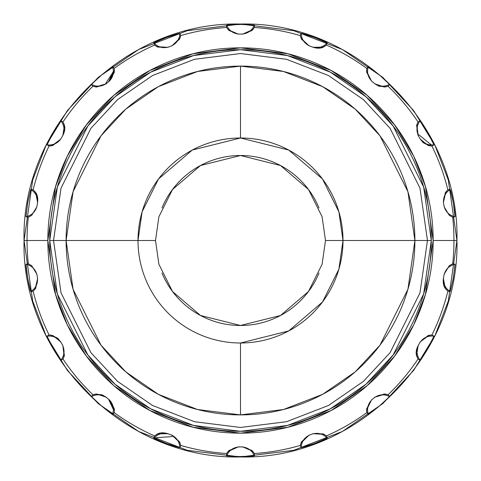 <?xml version="1.0" encoding="UTF-8"?>
<svg xmlns="http://www.w3.org/2000/svg" width="481" height="481" viewBox="0 0 481 481"><rect width="100%" height="100%" fill="white"/><g stroke="black" fill="none" stroke-linecap="round" stroke-linejoin="round"><path stroke-width="0.72" d="M240.5 138.005A102.495 102.495 0 0 1 342.995 240.5L414.893 240.5A174.393 174.393 0 0 0 240.5 66.107L240.5 138.005L240.5 66.107L283.429 71.477L322.565 86.622L355.17 109.109L380.014 135.864L407.918 191.672L414.893 240.5L427.465 240.5L419.985 188.149L390.073 128.319L363.438 99.633L328.481 75.529L286.52 59.289L240.5 53.535L194.48 59.289L152.519 75.529L117.562 99.633L90.927 128.319L61.015 188.149L53.535 240.5L66.107 240.5L73.082 191.672L100.986 135.864L125.83 109.109L158.435 86.622L197.571 71.477L240.5 66.107A174.393 174.393 0 0 0 66.107 240.5A174.393 174.393 0 0 0 240.5 414.893L240.5 342.995A102.495 102.495 0 0 1 138.005 240.5A102.495 102.495 0 0 0 240.5 342.995L240.5 414.893A174.393 174.393 0 0 0 414.893 240.5L342.995 240.5L338.901 269.198L322.498 301.996L288.732 330.94L240.5 342.995A102.495 102.495 0 0 0 342.995 240.5L325.487 240.5L342.995 240.5L338.901 211.802L322.498 179.004L288.732 150.06L240.5 138.005A102.495 102.495 0 0 0 138.005 240.5L155.513 240.5L158.91 264.297L172.511 291.492L200.505 315.488L240.5 325.487L280.495 315.488L308.489 291.492L322.09 264.297L325.487 240.5L322.09 216.703L308.489 189.508L280.495 165.512L240.5 155.513L200.505 165.512L172.511 189.508L158.91 216.703L155.513 240.5L66.107 240.5L138.005 240.5L142.099 211.802L158.502 179.004L192.268 150.06L240.5 138.005M53.535 240.5L61.015 188.149L90.927 128.319L117.562 99.633L152.519 75.529L194.48 59.289L240.5 53.535L286.52 59.289L328.481 75.529L363.438 99.633L390.073 128.319L419.985 188.149L427.465 240.5L431.289 240.5L423.659 187.079L393.133 126.028L365.951 96.753L330.285 72.156L287.464 55.58L240.5 49.711L193.536 55.58L150.715 72.156L115.049 96.753L87.867 126.028L57.341 187.079L49.711 240.5L53.535 240.5L49.711 240.5C49.711 215.199 54.551 190.861 64.238 167.49C73.918 144.114 87.704 123.485 105.592 105.592C123.485 87.704 144.114 73.918 167.49 64.238C190.861 54.551 215.199 49.711 240.5 49.711C265.801 49.711 290.139 54.551 313.51 64.238C336.886 73.918 357.515 87.704 375.408 105.592C393.296 123.485 407.082 144.114 416.762 167.49C426.449 190.861 431.289 215.199 431.289 240.5C431.289 265.801 426.449 290.139 416.762 313.51C407.082 336.886 393.296 357.515 375.408 375.408C357.515 393.296 336.886 407.082 313.51 416.762C290.139 426.449 265.801 431.289 240.5 431.289C215.199 431.289 190.861 426.449 167.49 416.762C144.114 407.082 123.485 393.296 105.592 375.408C87.704 357.515 73.918 336.886 64.238 313.51C54.551 290.139 49.711 265.801 49.711 240.5L57.341 293.921L87.867 354.972L115.049 384.247L150.715 408.844L193.536 425.42L240.5 431.289L287.464 425.42L330.285 408.844L365.951 384.247L393.133 354.972L423.659 293.921L431.289 240.5L427.465 240.5L419.985 292.851L390.073 352.681L363.438 381.367L328.481 405.471L286.52 421.711L240.5 427.465L194.48 421.711L152.519 405.471L117.562 381.367L90.927 352.681L61.015 292.851L53.535 240.5L61.015 292.851L90.927 352.681L117.562 381.367L152.519 405.471L194.48 421.711L240.5 427.465L286.52 421.711L328.481 405.471L363.438 381.367L390.073 352.681L419.985 292.851L427.465 240.5L414.893 240.5L407.918 289.328L380.014 345.136L355.17 371.891L322.565 394.378L283.429 409.523L240.5 414.893L197.571 409.523L158.435 394.378L125.83 371.891L100.986 345.136L73.082 289.328L66.107 240.5L53.535 240.5M47.847 240.5L55.556 186.556L67.328 156.078L86.382 124.91L113.823 95.352L149.844 70.515L193.079 53.776L240.5 47.847L287.921 53.776L331.156 70.515L367.177 95.352L394.618 124.91L413.672 156.078L425.445 186.556L433.153 240.5L453.962 240.5A213.462 213.462 0 0 0 452.681 217.178L449.308 215.374L444.155 206.872L443.374 202.447L445.881 191.877L447.865 189.845A213.462 213.462 0 0 0 431.908 146.014L429.443 145.809L423.238 142.737L420.37 139.249L418.121 135.353L416.865 124.567L418.031 121.982A213.462 213.462 0 0 0 388.047 86.243L385.66 86.893L378.775 86.135L374.891 83.832L371.446 80.946L366.576 71.236L366.793 68.404A213.462 213.462 0 0 0 326.395 45.082L324.374 46.513C321.597 48.425 317.875 48.695 313.203 47.318L308.982 45.779L301.082 38.324L300.312 35.594A213.462 213.462 0 0 0 254.377 27.489L252.964 29.521L242.749 34.103L238.251 34.103L228.283 29.798L226.623 27.489A213.462 213.462 0 0 0 180.688 35.594L180.056 37.981L172.018 45.779L167.797 47.318L156.95 46.681L154.605 45.082A213.462 213.462 0 0 0 114.207 68.404L114.436 70.869L109.554 80.946L106.109 83.832L95.701 86.947L92.953 86.243A213.462 213.462 0 0 0 62.969 121.982L64.021 124.218C65.416 127.309 65.031 131.018 62.879 135.353L60.63 139.249L51.918 145.731L49.092 146.014A213.462 213.462 0 0 0 33.135 189.845L34.891 191.588C37.259 194.023 38.167 197.643 37.626 202.447L36.845 206.872L31.698 215.374L28.319 217.178A213.462 213.462 0 0 0 27.038 240.5L47.847 240.5L27.038 240.5A213.462 213.462 0 0 1 28.319 217.178L25.986 216.763L27.682 202.976L30.808 189.436L33.135 189.845A213.462 213.462 0 0 1 49.092 146.014L47.042 144.829L53.349 132.449L60.919 120.797L62.969 121.982A213.462 213.462 0 0 1 92.953 86.243L91.432 84.434L101.593 74.958L112.686 66.594L114.207 68.404A213.462 213.462 0 0 1 154.605 45.082L153.8 42.857L166.588 37.428L179.876 33.369L180.688 35.594A213.462 213.462 0 0 1 226.623 27.489L226.623 25.126L240.5 24.399L254.377 25.126L254.377 27.489A213.462 213.462 0 0 1 300.312 35.594L301.124 33.369L314.412 37.428L327.2 42.857L326.395 45.082A213.462 213.462 0 0 1 366.793 68.404L368.314 66.594L379.407 74.958L389.568 84.434L388.047 86.243A213.462 213.462 0 0 1 418.031 121.982L420.081 120.797L427.651 132.449L433.958 144.829L431.908 146.014A213.462 213.462 0 0 1 447.865 189.845L450.192 189.436L453.318 202.976L455.014 216.763L452.681 217.178A213.462 213.462 0 0 1 453.962 240.5L456.944 240.5L448.286 179.894L435.058 145.653L413.66 110.63L382.822 77.423L342.358 49.519L293.777 30.712L240.5 24.056L187.223 30.712L138.642 49.519L98.178 77.423L67.34 110.63L45.942 145.653L32.714 179.894L24.056 240.5L27.038 240.5L24.056 240.5L32.714 179.894L45.942 145.653L67.34 110.63L98.178 77.423L138.642 49.519L187.223 30.712L240.5 24.056L293.777 30.712L342.358 49.519L382.822 77.423L413.66 110.63L435.058 145.653L448.286 179.894L456.944 240.5L448.286 301.106L435.058 335.347L413.66 370.37L382.822 403.577L342.358 431.481L293.777 450.288L240.5 456.944L187.223 450.288L138.642 431.481L98.178 403.577L67.34 370.37L45.942 335.347L32.714 301.106L24.056 240.5L32.714 301.106L45.942 335.347L67.34 370.37L98.178 403.577L138.642 431.481L187.223 450.288L240.5 456.944L293.777 450.288L342.358 431.481L382.822 403.577L413.66 370.37L435.058 335.347L448.286 301.106L456.944 240.5L453.962 240.5A213.462 213.462 0 0 1 452.681 263.822L455.014 264.237L453.318 278.024L450.192 291.564L447.865 291.155A213.462 213.462 0 0 1 431.908 334.986L433.958 336.171L427.651 348.551L420.081 360.203L418.031 359.018A213.462 213.462 0 0 1 388.047 394.757L389.568 396.566L379.407 406.042L368.314 414.406L366.793 412.596A213.462 213.462 0 0 1 326.395 435.918L327.2 438.143L314.412 443.572L301.124 447.631L300.312 445.406A213.462 213.462 0 0 1 254.377 453.511L254.377 455.874L240.5 456.601L226.623 455.874L226.623 453.511A213.462 213.462 0 0 1 180.688 445.406L179.876 447.631L166.588 443.572L153.8 438.143L154.605 435.918A213.462 213.462 0 0 1 114.207 412.596L112.686 414.406L101.593 406.042L91.432 396.566L92.953 394.757A213.462 213.462 0 0 1 62.969 359.018L60.919 360.203L53.349 348.551L47.042 336.171L49.092 334.986A213.462 213.462 0 0 1 33.135 291.155L30.808 291.564L27.682 278.024L25.986 264.237L28.319 263.822A213.462 213.462 0 0 1 27.038 240.5A213.462 213.462 0 0 0 28.319 263.822L31.692 265.626L36.845 274.128L37.626 278.553L35.119 289.123L33.135 291.155A213.462 213.462 0 0 0 49.092 334.986L51.557 335.191L57.762 338.263L60.63 341.75L62.879 345.647L64.135 356.433L62.969 359.018A213.462 213.462 0 0 0 92.953 394.757L95.34 394.107L102.225 394.865L106.109 397.168L109.554 400.054L114.424 409.764L114.207 412.596A213.462 213.462 0 0 0 154.605 435.918L156.626 434.487C159.403 432.575 163.125 432.305 167.797 433.682L172.018 435.221L179.918 442.676L180.688 445.406A213.462 213.462 0 0 0 226.623 453.511L228.036 451.479L238.251 446.897L242.749 446.897L252.717 451.202L254.377 453.511A213.462 213.462 0 0 0 300.312 445.406L300.944 443.019L308.982 435.221L313.203 433.682L324.05 434.319L326.395 435.918A213.462 213.462 0 0 0 366.793 412.596L366.564 410.131L371.446 400.054L374.891 397.168L385.299 394.053L388.047 394.757A213.462 213.462 0 0 0 418.031 359.018L416.979 356.782C415.584 353.691 415.969 349.982 418.121 345.647L420.37 341.75L429.082 335.269L431.908 334.986A213.462 213.462 0 0 0 447.865 291.155L446.109 289.412C443.741 286.977 442.833 283.357 443.374 278.553L444.155 274.128L449.302 265.626L452.681 263.822A213.462 213.462 0 0 0 453.962 240.5L433.153 240.5L425.445 294.444L413.672 324.922L394.618 356.09L367.177 385.648L331.156 410.485L287.921 427.224L240.5 433.153L193.079 427.224L149.844 410.485L113.823 385.648L86.382 356.09L67.328 324.922L55.556 294.444L47.847 240.5C47.847 266.047 52.736 290.62 62.512 314.225C72.288 337.824 86.213 358.658 104.275 376.725C122.342 394.787 143.176 408.712 166.775 418.488C190.38 428.264 214.953 433.153 240.5 433.153C266.047 433.153 290.62 428.264 314.225 418.488C337.824 408.712 358.658 394.787 376.725 376.725C394.787 358.658 408.712 337.824 418.488 314.225C428.264 290.62 433.153 266.047 433.153 240.5C433.153 214.953 428.264 190.38 418.488 166.775C408.712 143.176 394.787 122.342 376.725 104.275C358.658 86.213 337.824 72.288 314.225 62.512C290.62 52.736 266.047 47.847 240.5 47.847C214.953 47.847 190.38 52.736 166.775 62.512C143.176 72.288 122.342 86.213 104.275 104.275C86.213 122.342 72.288 143.176 62.512 166.775C52.736 190.38 47.847 214.953 47.847 240.5M37.626 278.553L35.69 288.299L33.135 291.155L30.808 291.564C35.949 288.137 38.143 283.351 37.392 277.218C38.143 283.351 35.949 288.137 30.808 291.564C29.419 288.955 25.583 267.208 25.986 264.237C31.993 265.698 35.69 269.444 37.085 275.463C35.69 269.444 31.993 265.698 25.986 264.237L28.319 263.822L31.692 265.626L36.845 274.128M62.879 345.647L64.394 355.465L62.969 359.018L60.919 360.203C64.574 355.225 65.001 349.982 62.199 344.474C65.001 349.982 64.574 355.225 60.919 360.203M60.378 359.566L52.597 347.228L47.042 336.171C53.181 335.491 57.936 337.746 61.309 342.923C57.936 337.746 53.181 335.491 47.042 336.171L49.092 334.986L52.88 335.528L60.63 341.75M109.554 400.054L114.334 408.766L114.207 412.596L112.686 414.406L113.474 409.812L112.686 414.406C109.951 413.299 93.031 399.104 91.432 396.566C96.97 393.831 102.206 394.324 107.143 398.034C102.206 394.324 96.97 393.831 91.432 396.566L92.953 394.757L96.693 393.969L106.109 397.168M108.514 399.182A13.877 13.877 -50 0 1 113.474 409.812L108.514 399.182M36.845 206.872L31.692 215.368L28.319 217.178L25.986 216.763C31.993 215.302 35.69 211.556 37.085 205.537C35.69 211.556 31.993 215.302 25.986 216.763M25.974 216.125L27.916 201.677L30.808 189.436C35.949 192.863 38.143 197.649 37.392 203.782C38.143 197.649 35.949 192.863 30.808 189.436L33.135 189.845L35.69 192.695L37.626 202.447M60.63 139.249L52.88 145.472L49.092 146.014L47.042 144.829L49.29 145.015L47.042 144.829M61.309 138.077A13.877 13.877 30 0 1 49.29 145.015C54.612 144.775 58.622 142.46 61.309 138.077M47.24 144.24L54.004 131.331L60.919 120.797C64.574 125.775 65.001 131.018 62.199 136.526C65.001 131.018 64.574 125.775 60.919 120.797L62.969 121.982L64.394 125.529L62.879 135.353M106.109 83.832L96.699 87.031L92.953 86.243L91.432 84.434C96.97 87.169 102.206 86.676 107.143 82.966C102.206 86.676 96.97 87.169 91.432 84.434M108.514 81.818L110.786 79.389L112.121 77.152L113.029 74.669L113.474 71.188L108.514 81.818A13.877 13.877 50 0 0 113.474 71.188L112.686 66.594L113.474 71.188C109.848 77.826 102.465 87.097 107.143 82.966M91.805 83.959L102.573 74.14L112.686 66.594L114.207 68.404L114.334 72.228L109.554 80.946M167.797 47.318L157.858 47.102L154.605 45.082L153.8 42.857C158.069 47.324 163.155 48.659 169.065 46.855C163.155 48.659 158.069 47.324 153.8 42.857C156.127 41.041 176.876 33.484 179.876 33.369C179.473 39.532 176.431 43.825 170.749 46.242C176.431 43.825 179.473 39.532 179.876 33.369L180.688 35.594L179.497 39.226L172.018 45.779M238.251 34.103L228.992 30.501L226.623 27.489L226.623 25.126C229.112 30.784 233.435 33.772 239.604 34.103C233.435 33.772 229.112 30.784 226.623 25.126M227.489 24.97L242.063 24.405L254.377 25.126C251.888 30.784 247.565 33.772 241.396 34.103C247.565 33.772 251.888 30.784 254.377 25.126L254.377 27.489L252.014 30.501L242.749 34.103M308.982 45.779L301.509 39.232L300.312 35.594L301.124 33.369C301.527 39.532 304.569 43.825 310.251 46.242C304.569 43.825 301.527 39.532 301.124 33.369L301.166 33.357M301.124 33.369C304.076 33.472 324.831 41.023 327.2 42.857C322.931 47.324 317.845 48.659 311.935 46.855C317.845 48.659 322.931 47.324 327.2 42.857L326.395 45.082L323.142 47.102L313.203 47.318M371.446 80.946L366.666 72.234L366.793 68.404L368.314 66.594C366.576 72.523 367.971 77.597 372.486 81.818C367.971 77.597 366.576 72.523 368.314 66.594C371.049 67.701 387.969 81.896 389.568 84.434C384.03 87.169 378.794 86.676 373.857 82.966C378.794 86.676 384.03 87.169 389.568 84.434L388.047 86.243L384.307 87.031L374.891 83.832M418.121 135.353L416.606 125.535L418.031 121.982L420.081 120.797C416.426 125.775 415.999 131.018 418.801 136.526C415.999 131.018 416.426 125.775 420.081 120.797M419.691 138.077C422.384 142.448 426.394 144.763 431.71 145.015C426.388 144.775 422.378 142.46 419.691 138.077A13.877 13.877 150 0 0 431.71 145.015L433.958 144.829L431.71 145.015C424.879 140.416 414.79 130.098 418.801 136.526M420.622 121.434L428.403 133.772L433.958 144.829L431.908 146.014L428.12 145.472L420.37 139.249M443.374 202.447L445.31 192.701L447.865 189.845L450.192 189.436C445.051 192.863 442.857 197.649 443.608 203.782C442.857 197.649 445.051 192.863 450.192 189.436C451.581 192.045 455.417 213.792 455.014 216.763C449.007 215.302 445.31 211.556 443.915 205.537C445.31 211.556 449.007 215.302 455.014 216.763L452.681 217.178L449.308 215.374L444.155 206.872M444.155 274.128L449.308 265.632L452.681 263.822L455.014 264.237C449.007 265.698 445.31 269.444 443.915 275.463C445.31 269.444 449.007 265.698 455.014 264.237M455.026 264.875L453.084 279.323L450.192 291.564C445.051 288.137 442.857 283.351 443.608 277.218C442.857 283.351 445.051 288.137 450.192 291.564L447.865 291.155L445.31 288.305L443.374 278.553M420.37 341.75L428.12 335.528L431.908 334.986L433.958 336.171C427.819 335.491 423.064 337.746 419.691 342.923C423.064 337.746 427.819 335.491 433.958 336.171M433.76 336.76L426.996 349.669L420.081 360.203C416.426 355.225 415.999 349.982 418.801 344.474C415.999 349.982 416.426 355.225 420.081 360.203L418.031 359.018L416.606 355.471L418.121 345.647M374.891 397.168L384.301 393.969L388.047 394.757L389.568 396.566C384.03 393.831 378.794 394.324 373.857 398.034C378.794 394.324 384.03 393.831 389.568 396.566M389.195 397.041L378.427 406.86L368.314 414.406C366.576 408.477 367.971 403.403 372.486 399.182C367.971 403.403 366.576 408.477 368.314 414.406L366.793 412.596L366.666 408.772L371.446 400.054M313.203 433.682L323.142 433.898L326.395 435.918L327.2 438.143C322.931 433.676 317.845 432.341 311.935 434.145C317.845 432.341 322.931 433.676 327.2 438.143C324.873 439.959 304.124 447.516 301.124 447.631C301.527 441.468 304.569 437.175 310.251 434.758C304.569 437.175 301.527 441.468 301.124 447.631L300.312 445.406L301.503 441.774L308.982 435.221M242.749 446.897L252.008 450.499L254.377 453.511L254.377 455.874C251.888 450.216 247.565 447.228 241.396 446.897C247.565 447.228 251.888 450.216 254.377 455.874M253.511 456.03L238.937 456.595L226.623 455.874C229.112 450.216 233.435 447.228 239.604 446.897C233.435 447.228 229.112 450.216 226.623 455.874L226.623 453.511L228.986 450.499L238.251 446.897M172.018 435.221L179.491 441.768L180.688 445.406L179.876 447.631C179.473 441.468 176.431 437.175 170.749 434.758C179.341 437.451 162.037 436.556 153.8 438.143C162.037 436.556 179.341 437.451 170.749 434.758C176.431 437.175 179.473 441.468 179.876 447.631C176.924 447.528 156.169 439.977 153.8 438.143C158.069 433.676 163.155 432.341 169.065 434.145C163.155 432.341 158.069 433.676 153.8 438.143L154.605 435.918L157.858 433.898L167.797 433.682M161.983 273.022C166.294 283.435 172.439 292.628 180.405 300.595C188.372 308.562 197.565 314.706 207.978 319.017C218.386 323.328 229.233 325.487 240.5 325.487C251.767 325.487 262.614 323.328 273.022 319.017C283.435 314.706 292.628 308.562 300.595 300.595C308.562 292.628 314.706 283.435 319.017 273.022M319.017 207.978C314.706 197.565 308.562 188.372 300.595 180.405C292.628 172.439 283.435 166.294 273.022 161.983C262.614 157.672 251.767 155.513 240.5 155.513C229.233 155.513 218.386 157.672 207.978 161.983C197.565 166.294 188.372 172.439 180.405 180.405C172.439 188.372 166.294 197.565 161.983 207.978M456.95 240.5C459.944 124.886 356.187 21.062 240.5 24.05C124.813 21.062 21.056 124.886 24.05 240.5C21.056 356.114 124.813 459.938 240.5 456.95C356.187 459.938 459.944 356.114 456.95 240.5"/></g></svg>
